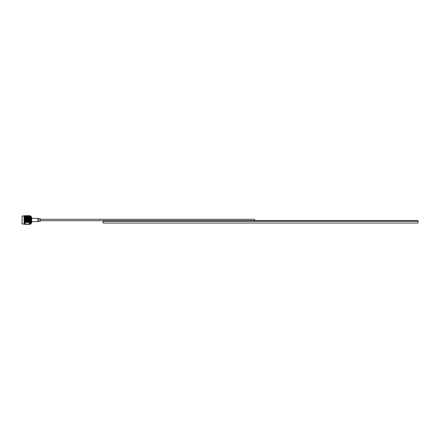 <?xml version="1.0" encoding="UTF-8"?>
<svg xmlns="http://www.w3.org/2000/svg" width="440" height="440" viewBox="0 0 440 440"><rect width="100%" height="100%" fill="white"/><g stroke="black" fill="none" stroke-linecap="round" stroke-linejoin="round"><path stroke-width="0.66" d="M418 221.249L103.109 221.249L418 221.249L418 220.655L103.109 220.655L103.109 223.031L418 223.031L418 221.249M40.447 220.715L103.109 220.715M254.612 220.655L254.612 219.285L40.447 219.285M38.94 221.254L40.447 221.254L40.447 218.746L38.94 218.746L38.94 221.254L37.884 221.601L31.647 221.601L31.647 218.4L37.884 218.4L37.884 221.601M30.234 223.988L30.828 223.988L30.828 216.013L30.234 216.013M30.828 216.013L30.828 223.988M31.015 223.24L31.317 223.24L31.317 216.761L31.015 216.761M31.317 216.761L31.636 217.047L31.636 222.954L31.317 223.24M22 223.861L22.149 215.985L22 223.861M22.149 215.985L24.085 215.985L24.085 224.015L25.146 224.306L24.376 224.306M24.376 222.91L25.146 222.745L24.376 222.772M24.376 223.878L25.146 223.773L24.376 223.79M24.376 224.296L25.146 224.274L24.227 224.164M24.376 224.18L25.146 224.174L24.376 224.268M24.376 224.021L25.146 224.004L24.376 224.081M24.376 223.504L25.146 223.487L24.376 223.608M24.376 223.163L25.146 223.141L24.376 223.284M24.376 222.338L25.146 222.31L24.376 222.486M24.376 221.865L25.146 221.837L24.376 222.03M24.376 221.364L25.146 221.331L24.376 221.535M24.376 220.841L25.146 220.809L24.376 221.018M24.376 220.303L25.146 220.27L24.376 220.484M29.2 215.804L30.234 215.985L30.234 224.015L29.937 224.306L29.414 224.174L30.085 223.927L29.414 224.004L30.085 223.724L29.414 223.773L30.085 223.46L29.414 223.487L30.085 223.141L29.414 223.141L30.085 222.772L29.414 222.745L30.085 222.365L29.414 222.31L30.085 221.914L29.414 221.837L30.085 221.436L29.414 221.331L30.085 220.935L29.414 220.809L30.085 220.418L29.414 220.27L30.085 219.896L29.414 219.731L30.085 219.379L29.414 219.191L30.085 218.867L29.414 218.669L30.085 218.372L29.414 218.163L30.085 217.905L29.414 217.69L30.085 217.47L29.414 217.256L30.085 217.08L29.414 216.86L30.085 216.728L29.414 216.513L30.085 216.431L29.414 216.227L30.085 216.194L29.414 215.996L30.085 216.013L29.414 215.826L30.085 215.892L29.414 215.727L30.085 215.842M29.937 216.766L30.085 217.08M29.937 217.151L30.085 217.47M29.838 217.844L29.986 219.466M29.838 220.451L29.937 222.42M30.085 222.53L29.937 222.849M30.085 222.921L29.937 223.234M29.986 224.252L29.2 224.306M29.937 224.306L29.414 224.306L30.085 224.158M29.838 222.156L28.776 222.073L29.937 222.195M27.495 222.073L28.342 222.073L26.857 221.837L27.704 221.837L27.28 222.007L27.918 221.419L28.342 221.584L27.918 221.771L30.085 220.935M27.918 222.387L28.342 222.53L27.495 222.53L28.556 222.007L28.133 221.837L28.98 221.837L27.874 222.216M27.918 217.613L27.495 217.47L27.918 217.327L28.342 217.47L27.495 217.927L29.618 217.47L28.776 217.47M29.2 215.694L28.776 215.699L29.2 215.694M29.838 215.875L24.376 215.82M27.918 215.694L27.06 215.699M28.556 215.705L28.133 215.727L28.556 215.705M28.98 215.826L28.133 215.826L29.414 215.996M27.918 215.738L28.342 215.771L27.918 215.738M27.28 215.705L26.857 215.727L27.28 215.705M29.2 216.029L28.776 216.101L29.2 216.029M28.556 215.93L28.133 215.996L28.556 215.93M27.918 215.853L28.342 215.903L27.918 215.853M27.704 215.826L26.857 215.826L28.133 215.996M26.637 215.738L27.06 215.771L26.637 215.738M25.999 215.705L26.422 215.727L25.999 215.705M25.361 215.694L25.784 215.699L25.361 215.694M29.2 216.271L28.776 216.365L29.2 216.271M28.556 216.139L28.133 216.227L28.556 216.139M27.918 216.029L28.342 216.101L27.918 216.029M27.28 215.93L26.857 215.996L27.28 215.93M26.637 215.853L27.06 215.903L26.637 215.853M26.422 215.826L25.581 215.826L26.857 215.996M25.361 215.738L25.784 215.771L25.361 215.738M29.2 216.568L28.776 216.678L29.2 216.568M28.556 216.414L28.133 216.513L28.556 216.414M27.918 216.271L28.342 216.365L27.918 216.271M27.28 216.139L26.857 216.227L27.28 216.139M26.637 216.029L27.06 216.101L26.637 216.029M25.999 215.93L26.422 215.996L25.999 215.93M25.361 215.853L25.784 215.903L25.361 215.853M25.146 215.826L25.581 215.996M29.2 216.92L28.776 217.052L29.2 216.92M28.556 216.739L28.133 216.86L28.556 216.739M27.918 216.568L28.342 216.678L27.918 216.568M27.28 216.414L26.857 216.513L27.28 216.414M26.637 216.271L27.06 216.365L26.637 216.271M25.999 216.139L26.422 216.227L25.999 216.139M25.361 216.029L25.784 216.101L25.361 216.029M24.723 215.93L25.146 215.996L24.723 215.93M28.556 217.118L28.133 217.256L28.556 217.118M28.556 217.393L28.98 217.69L28.133 217.69M27.918 216.92L28.342 217.052L27.918 216.92M27.28 216.739L26.857 216.86L27.28 216.739M26.637 216.568L27.06 216.678L26.637 216.568M25.999 216.414L26.422 216.513L25.999 216.414M25.361 216.271L25.784 216.365L25.361 216.271M24.723 216.139L25.146 216.227L24.723 216.139M29.2 218.081L28.776 217.927L29.618 217.927L29.2 218.081L29.618 218.416L29.2 218.713L29.937 218.29M28.556 217.844L29.838 217.993L29.414 218.163M27.918 218.081L27.495 217.927L27.918 217.767L28.342 217.927L27.918 218.229L28.556 217.993L28.98 218.163L28.556 218.328L28.133 218.163L28.98 217.69M27.28 217.118L26.857 217.256L27.28 217.118M26.637 216.92L27.06 217.052L26.637 216.92M25.999 216.739L26.422 216.86L25.999 216.739M25.361 216.568L25.784 216.678L25.361 216.568M24.723 216.414L25.146 216.513L24.723 216.414M29.2 219.104L28.776 218.928L29.618 218.928L29.2 219.219L29.937 218.796M29.2 218.581L28.776 218.416L28.98 218.163M28.556 218.328L29.618 218.416M28.556 218.84L28.133 218.669L28.556 218.499L28.98 218.669L28.556 218.966L29.414 218.669M27.918 218.581L27.495 218.416L27.918 218.251L28.342 218.416L27.918 218.713L28.776 218.416M29.2 218.251L26.857 217.69L27.704 217.69M27.28 217.844L27.704 218.163L27.28 218.466L28.133 218.163M28.556 218.004L27.495 217.927M26.637 217.327L27.06 217.47L26.637 217.327M25.999 217.118L26.422 217.256L25.999 217.118M25.361 216.92L25.784 217.052L25.361 216.92M24.723 216.739L25.146 216.86L24.723 216.739M29.838 219.368L28.776 219.461L29.618 219.461M29.2 218.757L29.618 218.928M28.556 219.368L28.133 219.191L28.556 219.016L28.98 219.191L28.556 219.478L29.414 219.191M28.556 218.499L28.98 218.669M27.918 219.104L27.495 218.928L27.918 218.757L28.342 218.928L27.918 219.219L28.776 218.928M27.28 218.328L26.857 218.163L27.28 218.004L28.342 218.416M27.28 218.84L26.857 218.669L27.28 218.499L27.704 218.669L27.28 218.966L28.133 218.669M26.637 218.081L26.219 217.927L26.637 217.767L27.06 217.927L26.637 218.081L27.06 218.416L26.637 218.713L27.495 218.416M25.999 217.844L25.581 217.69L25.999 217.542L26.422 217.69L25.999 217.993L27.28 217.993L26.857 218.163M25.361 217.613L25.784 217.47L25.361 217.613L25.784 217.927L25.361 218.229L26.422 218.163L25.999 218.328L25.581 218.163L26.422 217.69M25.361 218.081L24.937 217.927L25.581 217.69M24.723 217.118L25.146 217.256L24.723 217.118M29.2 220.181L28.776 220L29.2 219.819L29.618 220L29.2 220.264L29.986 220M29.2 219.637L30.085 219.582M28.556 219.907L28.133 219.731L28.556 219.549L28.98 219.731L28.556 220L29.414 219.731M29.838 219.549L28.98 219.191M27.918 219.637L27.495 219.461L27.918 219.285L28.342 219.461L27.918 219.736L28.776 219.461M29.2 219.285L28.342 218.928M27.28 219.368L26.857 219.191L27.28 219.016L27.704 219.191L27.28 219.478L28.133 219.191M28.556 219.016L27.704 218.669M26.637 219.104L26.219 218.928L26.637 218.757L27.06 218.928L26.637 219.219L27.495 218.928M27.918 218.757L27.06 218.416M26.637 218.581L26.219 218.416L26.422 218.163M25.999 218.84L25.581 218.669L25.999 218.499L26.422 218.669L25.999 218.966L26.857 218.669M27.28 218.499L26.219 218.416M25.999 218.328L24.937 218.416L25.581 218.163M24.723 217.844L24.376 217.718L24.723 217.542L25.146 217.69L24.723 217.993L25.361 217.767L26.637 218.229M24.376 217.971L25.146 218.163L24.723 218.328L24.376 218.136L25.146 217.69M25.999 217.993L25.311 217.789M29.2 220.715L28.776 220.539L29.2 220.363L29.618 220.539L29.2 220.781L30.085 220.418M28.556 220.451L28.133 220.27L28.556 220.094L28.98 220.27L28.556 220.523L29.414 220.27M27.918 220.181L27.495 220L27.918 219.819L28.342 220L27.918 220.264L28.776 220M27.28 219.907L26.857 219.731L27.28 219.549L27.704 219.731L27.28 220L28.133 219.731M26.637 219.637L26.219 219.461L26.637 219.285L27.06 219.461L26.637 219.736L27.495 219.461M25.999 219.368L25.581 219.191L25.999 219.016L26.422 219.191L25.999 219.478L26.857 219.191M25.361 219.104L24.937 218.928L25.361 218.757L25.784 218.928L25.361 219.219L26.219 218.928M24.723 218.328L25.784 218.416M25.361 218.581L25.999 218.466L30.085 220.105M24.723 218.84L24.376 218.702L24.723 218.499L25.146 218.669L24.723 218.966L25.581 218.669M25.999 218.499L25.146 218.163M24.376 218.466L24.937 218.416M25.361 218.251L24.503 217.927M29.2 220.363L29.618 220.539M28.556 220.985L28.133 220.809L28.556 220.632L28.98 220.809L28.556 221.034L29.414 220.809M28.556 220.094L28.98 220.27M27.918 220.715L27.495 220.539L27.918 220.363L28.342 220.539L27.918 220.781L28.776 220.539M27.918 219.819L28.342 220M27.28 220.451L26.857 220.27L27.28 220.094L27.704 220.27L27.28 220.523L28.133 220.27M27.28 219.549L27.704 219.731M26.637 220.181L26.219 220L26.637 219.819L27.06 220L26.637 220.264L27.495 220M26.637 219.285L27.06 219.461M25.999 219.907L25.581 219.731L25.999 219.549L26.422 219.731L25.999 220L26.857 219.731M25.999 219.016L26.422 219.191M25.361 219.637L24.937 219.461L25.361 219.285L25.784 219.461L25.361 219.736L26.219 219.461M25.361 218.757L25.784 218.928M24.723 219.368L24.376 219.225L24.723 219.016L25.146 219.191L24.723 219.478L25.581 219.191M24.723 218.499L25.146 218.669M24.376 218.983L24.937 218.928M28.556 222.156L28.98 222.31L28.133 222.31L29.2 221.771L28.776 221.584L29.986 221.568M29.2 220.897L29.618 221.073L29.2 221.243L28.776 221.073L28.98 220.809M27.918 221.243L27.495 221.073L27.918 220.897L28.342 221.073L27.918 221.287L28.776 221.073M27.28 220.985L26.857 220.809L27.28 220.632L27.704 220.809L27.28 221.034L28.133 220.809M26.637 220.715L26.219 220.539L26.637 220.363L27.06 220.539L26.637 220.781L27.495 220.539M25.999 220.451L25.581 220.27L25.999 220.094L26.422 220.27L25.999 220.523L26.857 220.27M25.361 220.181L24.937 220L25.361 219.819L25.784 220L25.361 220.264L26.219 220M24.723 219.907L24.376 219.764L24.723 219.549L25.146 219.731L24.723 220L25.581 219.731M24.376 219.516L24.937 219.461M29.2 221.92L30.085 221.914M28.556 221.502L28.133 221.331L28.556 221.161L28.98 221.331L28.556 221.535L29.414 221.837M27.28 221.502L26.857 221.331L27.28 221.161L27.704 221.331L27.28 221.535L28.133 221.331M26.637 221.243L26.219 221.073L26.637 220.897L27.06 221.073L26.637 221.287L27.495 221.073M25.999 220.985L25.581 220.809L25.999 220.632L26.422 220.809L25.999 221.034L26.857 220.809M25.361 220.715L24.937 220.539L25.361 220.363L25.784 220.539L25.361 220.781L26.219 220.539M24.723 220.451L25.581 220.27M24.227 220.204L24.937 220M27.918 221.92L28.776 222.073M27.918 221.419L28.342 221.584M25.999 222.156L26.422 222.31L25.999 222.459L25.581 222.31L25.999 222.007L24.937 222.073L26.637 221.771L26.219 221.584L26.637 221.419L27.06 221.584L26.637 221.749L28.133 221.837M27.28 221.161L27.704 221.331M26.637 220.897L27.06 221.073M25.999 221.502L25.581 221.331L25.999 221.161L26.422 221.331L25.999 221.535L26.857 221.331M25.999 220.632L26.422 220.809M25.361 221.243L24.937 221.073L25.361 220.897L25.784 221.073L25.361 221.287L26.219 221.073M25.361 220.363L25.784 220.539M24.723 220.985L25.581 220.809M24.723 220.094L25.146 220.27M24.227 220.721L24.937 220.539M27.28 222.156L27.704 222.31L27.28 222.459L26.857 222.31L27.28 222.007L26.219 222.073L26.637 221.92L27.06 222.073L26.637 222.233L28.133 222.31M26.637 221.419L27.06 221.584M25.999 221.161L26.422 221.331M24.227 222.178L25.361 221.771L24.937 221.584L25.361 221.419L25.784 221.584L25.361 221.749L26.219 221.584M25.361 220.897L25.784 221.073M24.723 221.502L25.581 221.331M24.723 220.632L25.146 220.809M24.227 221.227L24.937 221.073M26.637 222.387L26.219 222.53L26.637 222.228L25.999 222.007L26.857 222.31M25.999 221.672L26.422 221.837M25.361 221.419L25.784 221.584M24.723 221.161L25.146 221.331M24.227 221.716L24.937 221.584M25.361 222.387L24.937 222.53L25.361 222.228L24.503 222.073M24.723 222.156L25.581 222.31M24.723 221.672L25.146 221.837M29.2 224.197L28.776 224.098L29.414 224.004M28.98 224.174L29.414 224.174M27.918 224.197L27.495 224.098L28.133 224.004M27.704 224.174L28.133 224.174M26.637 224.197L26.219 224.098L26.857 224.004M25.146 224.306L29.414 224.306M26.422 224.174L26.857 224.174M25.361 224.197L25.784 224.23L24.937 224.23L25.581 224.004M28.556 224.153L26.637 224.306M25.146 224.174L25.581 224.174M25.999 224.153L25.361 224.306M24.227 215.837L25.146 215.694M24.227 221.342L24.503 221.584M24.227 220.841L24.503 221.073M24.227 220.319L24.503 220.539M24.227 219.797L24.503 220M24.227 218.284L24.503 218.416M24.723 218.004L24.227 217.822M24.227 221.826L24.723 222.007M25.361 221.771L25.999 222.007M26.637 221.771L27.28 222.007M28.556 222.007L29.2 222.228M24.227 219.28L30.085 221.628M24.227 218.774L30.085 221.133M26.686 217.789L27.28 217.993M29.244 217.789L29.838 217.993M38.94 218.746L37.884 218.4M24.085 224.015L22.149 224.015M28.98 224.306L28.133 224.306M27.704 224.306L26.857 224.306M26.422 224.306L25.581 224.306M24.085 215.985L24.376 215.694"/></g></svg>
